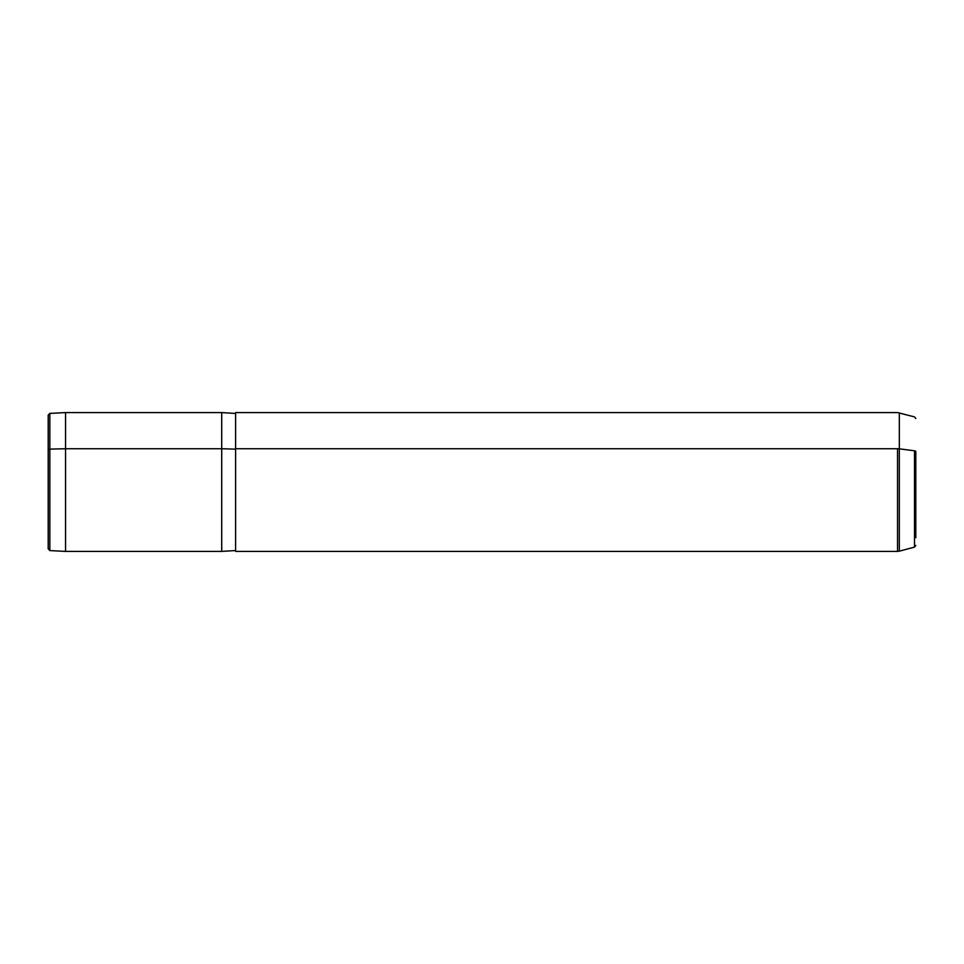 <?xml version="1.0" encoding="UTF-8"?>
<svg xmlns="http://www.w3.org/2000/svg" width="964" height="964" viewBox="0 0 964 964"><rect width="100%" height="100%" fill="white"/><g stroke="black" fill="none" stroke-linecap="round" stroke-linejoin="round"><path stroke-width="1.45" d="M48.2 449.947L48.2 415.147L49.839 413.411L65.552 412.592L221.72 412.592L235.602 413.46L235.602 550.54L221.72 551.408L221.72 448.73L235.602 449.14L221.72 448.73L221.72 551.408L65.552 551.408L65.552 448.73L221.72 448.73L221.72 412.592L221.72 448.73L65.552 448.73L65.552 551.408L49.839 550.589L49.839 449.116L65.552 448.73L65.552 412.592L65.552 448.73L49.839 449.116L49.839 550.589L48.2 548.853L48.2 449.947A1.735 0.831 0 0 1 49.839 449.116L49.839 413.411L49.839 449.116A1.735 0.831 180 0 0 48.2 449.947L48.2 514.053M915.8 418.569L914.511 416.894L897.532 412.592L235.602 412.592L235.602 448.73L897.532 448.73A6.941 3.326 0 0 1 899.328 448.838L899.328 412.833L899.328 448.838L914.511 450.791L899.328 448.838A6.941 3.326 180 0 0 897.532 448.73L897.532 551.408L235.602 551.408L235.602 448.73L897.532 448.73L897.532 551.408L899.328 551.167L899.328 448.838L899.328 551.167L914.511 547.106L914.511 450.791A1.735 0.831 0 0 1 915.8 451.586L915.8 537.659L915.8 451.586A1.735 0.831 180 0 0 914.511 450.791L914.511 547.106L915.8 545.431"/></g></svg>
